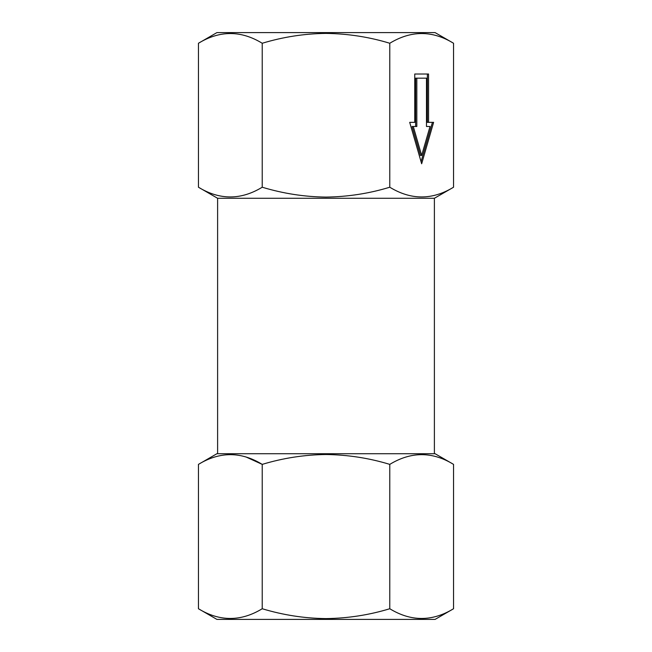 <?xml version="1.0" encoding="UTF-8"?>
<svg xmlns="http://www.w3.org/2000/svg" width="652" height="652" viewBox="0 0 652 652"><rect width="100%" height="100%" fill="white"/><g stroke="black" fill="none" stroke-linecap="round" stroke-linejoin="round"><path stroke-width="0.98" d="M453.547 608.74L435.08 619.4L216.92 619.4L198.452 608.74C219.659 621.698 240.914 621.698 262.226 608.74C283.139 615.064 304.394 618.357 326 618.601C347.883 618.316 369.138 615.023 389.774 608.74C410.98 621.698 432.235 621.698 453.547 608.74L453.547 464.379C432.341 451.42 411.086 451.42 389.774 464.379C369.138 458.087 347.883 454.803 326 454.509C304.394 454.762 283.139 458.046 262.226 464.379C241.02 451.42 219.765 451.42 198.452 464.379L198.452 608.74M453.547 464.379L435.08 453.719L216.92 453.719L198.452 464.379M453.547 43.26L435.08 32.6L216.92 32.6L198.452 43.26L198.452 187.222C219.659 200.18 240.914 200.18 262.226 187.222C283.139 193.554 304.394 196.839 326 197.091C347.883 196.798 369.138 193.514 389.774 187.222C410.98 200.18 432.235 200.18 453.547 187.222L453.547 43.26C432.341 30.302 411.086 30.302 389.774 43.26C369.138 36.977 347.883 33.684 326 33.399C304.394 33.643 283.139 36.936 262.226 43.26L262.226 187.222M453.547 187.222L434.387 198.281L217.613 198.281L217.613 453.719M409.7 122.348L421.657 163.766L433.613 122.348L428.56 122.348L428.56 74.018L414.753 74.018L414.753 122.348L409.7 122.348L413.555 122.348M389.774 43.26L389.774 187.222M262.226 43.26C241.02 30.302 219.765 30.302 198.452 43.26M428.56 122.348L427.37 122.348L427.37 74.018L414.753 74.018M421.062 161.696L432.423 122.348M428.829 126.488L426.489 126.488L426.489 78.167L415.634 78.167L415.634 126.488M416.824 78.167L416.824 126.488L412.088 126.488L420.458 155.486L421.657 155.486L430.027 126.488L426.489 126.488M413.286 126.488L421.657 155.486M246.448 457.166L262.226 464.379L262.226 608.74M389.774 464.379L389.774 608.74M434.387 198.281L434.387 453.719M217.613 198.281L198.452 187.222"/></g></svg>
